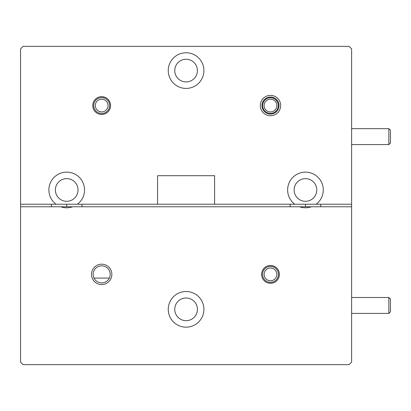 <?xml version="1.0" encoding="UTF-8"?>
<svg xmlns="http://www.w3.org/2000/svg" width="411" height="411" viewBox="0 0 411 411"><rect width="100%" height="100%" fill="white"/><g stroke="black" fill="none" stroke-linecap="round" stroke-linejoin="round"><path stroke-width="0.62" d="M203.907 309.339A17.827 17.827 0 0 0 186.08 291.512A17.827 17.827 0 0 0 168.253 309.339A17.827 17.827 0 0 0 186.08 327.166A17.827 17.827 0 0 0 203.907 309.339M279.403 274.373A8.914 8.914 0 0 0 270.495 265.465A8.914 8.914 0 0 0 261.581 274.373A8.914 8.914 0 0 0 270.495 283.287A8.914 8.914 0 0 0 279.403 274.373M111.859 274.373A10.188 10.188 0 0 0 101.671 264.191A10.188 10.188 0 0 0 91.483 274.373A10.188 10.188 0 0 0 101.671 284.561A10.188 10.188 0 0 0 111.859 274.373M110.205 274.373A8.533 8.533 0 0 0 101.671 265.845A8.533 8.533 0 0 0 93.143 274.373A8.533 8.533 0 0 0 101.671 282.907A8.533 8.533 0 0 0 110.205 274.373M197.414 309.339A11.333 11.333 0 0 0 186.08 298.006A11.333 11.333 0 0 0 174.747 309.339A11.333 11.333 0 0 0 186.08 320.672A11.333 11.333 0 0 0 197.414 309.339M60.766 206.774L20.55 206.774L20.55 362.117L23.098 364.665L349.067 364.665L351.616 362.117L351.616 206.774L60.766 206.774A17.827 17.827 0 0 0 72.649 206.774M299.516 206.774A17.827 17.827 0 0 0 311.394 206.774M109.357 278.077L93.985 278.077M316.151 204.226A17.827 17.827 0 0 0 305.455 172.137A17.827 17.827 0 0 0 294.759 204.226L214.604 204.226L214.604 175.703L157.562 175.703L157.562 204.226L20.55 204.226L51.426 204.226L51.426 206.774L20.55 206.774L20.55 48.883L23.098 46.335L349.067 46.335L351.616 48.883L351.616 204.226L294.759 204.226M77.402 204.226A17.827 17.827 0 0 0 66.71 172.137A17.827 17.827 0 0 0 56.014 204.226M203.907 70.589A17.827 17.827 0 0 0 186.08 52.767A17.827 17.827 0 0 0 168.253 70.589A17.827 17.827 0 0 0 186.08 88.416A17.827 17.827 0 0 0 203.907 70.589M110.585 105.555A8.914 8.914 0 0 0 101.671 96.642A8.914 8.914 0 0 0 92.758 105.555A8.914 8.914 0 0 0 101.671 114.469A8.914 8.914 0 0 0 110.585 105.555M280.677 105.555A10.188 10.188 0 0 0 270.495 95.367A10.188 10.188 0 0 0 260.307 105.555A10.188 10.188 0 0 0 270.495 115.743A10.188 10.188 0 0 0 280.677 105.555M279.023 105.555A8.533 8.533 0 0 0 270.495 97.022A8.533 8.533 0 0 0 261.961 105.555A8.533 8.533 0 0 0 270.495 114.088A8.533 8.533 0 0 0 279.023 105.555M78.039 189.964A11.333 11.333 0 0 0 66.71 178.631A11.333 11.333 0 0 0 55.377 189.964A11.333 11.333 0 0 0 66.71 201.298A11.333 11.333 0 0 0 78.039 189.964M316.789 189.964A11.333 11.333 0 0 0 305.455 178.631A11.333 11.333 0 0 0 294.122 189.964A11.333 11.333 0 0 0 305.455 201.298A11.333 11.333 0 0 0 316.789 189.964M278.324 105.555A7.83 7.83 0 0 0 270.495 97.726A7.83 7.83 0 0 0 262.66 105.555A7.83 7.83 0 0 0 270.495 113.385A7.83 7.83 0 0 0 278.324 105.555M197.414 70.589A11.333 11.333 0 0 0 186.08 59.261A11.333 11.333 0 0 0 174.747 70.589A11.333 11.333 0 0 0 186.08 81.923A11.333 11.333 0 0 0 197.414 70.589M81.989 204.226L290.176 204.226L290.176 206.774L81.989 206.774L81.989 204.226M320.734 204.226L351.616 204.226L351.616 206.774L320.734 206.774L320.734 204.226M305.455 206.774L305.455 204.226M66.71 206.774L66.71 204.226M276.86 105.555A6.365 6.365 0 0 1 270.495 111.92A6.365 6.365 0 0 1 264.124 105.555A6.365 6.365 0 0 1 270.495 99.19A6.365 6.365 0 0 1 276.86 105.555M390.45 299.08L388.857 297.487L390.45 299.08L390.45 311.81L388.857 313.403L388.857 297.487L351.616 297.487M388.857 128.669L390.45 130.256L390.45 142.992L388.857 144.585L388.857 128.669L351.616 128.669M278.453 274.373A7.958 7.958 0 0 1 270.495 282.331A7.958 7.958 0 0 1 262.531 274.373A7.958 7.958 0 0 1 270.495 266.415A7.958 7.958 0 0 1 278.453 274.373M276.86 274.373A6.365 6.365 0 0 1 270.495 280.744A6.365 6.365 0 0 1 264.124 274.373A6.365 6.365 0 0 1 270.495 268.008A6.365 6.365 0 0 1 276.86 274.373M109.629 105.555A7.958 7.958 0 0 1 101.671 113.513A7.958 7.958 0 0 1 93.713 105.555A7.958 7.958 0 0 1 101.671 97.597A7.958 7.958 0 0 1 109.629 105.555M108.036 105.555A6.365 6.365 0 0 1 101.671 111.92A6.365 6.365 0 0 1 95.306 105.555A6.365 6.365 0 0 1 101.671 99.19A6.365 6.365 0 0 1 108.036 105.555M390.45 311.81L388.857 313.403L351.616 313.403M388.857 144.585L351.616 144.585"/></g></svg>
